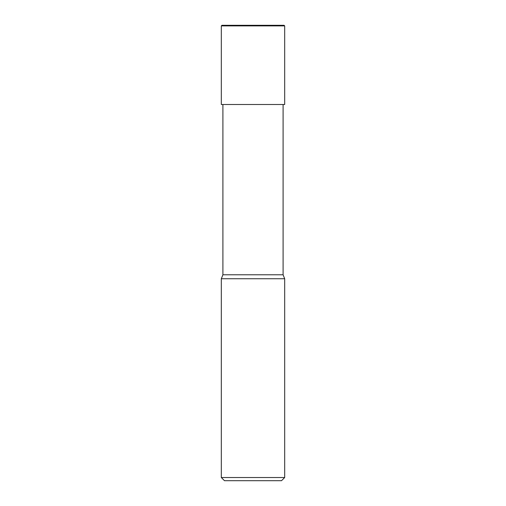 <?xml version="1.0" encoding="UTF-8"?>
<svg xmlns="http://www.w3.org/2000/svg" width="506" height="506" viewBox="0 0 506 506"><rect width="100%" height="100%" fill="white"/><g stroke="black" fill="none" stroke-linecap="round" stroke-linejoin="round"><path stroke-width="0.76" d="M221.318 278.743L221.318 477.531L284.682 477.531L284.682 278.743L221.318 278.743L222.906 274.777L222.906 104.502M222.906 274.777L283.094 274.777L283.094 104.502M221.318 477.531L224.487 480.7L281.513 480.7L284.682 477.531M221.318 25.895L221.913 25.3L284.087 25.3L284.682 25.895L221.318 25.895L221.318 104.502L284.682 104.502L284.682 25.895L284.682 104.502M284.682 278.743L283.094 274.777M284.682 25.895L284.087 25.3"/></g></svg>

